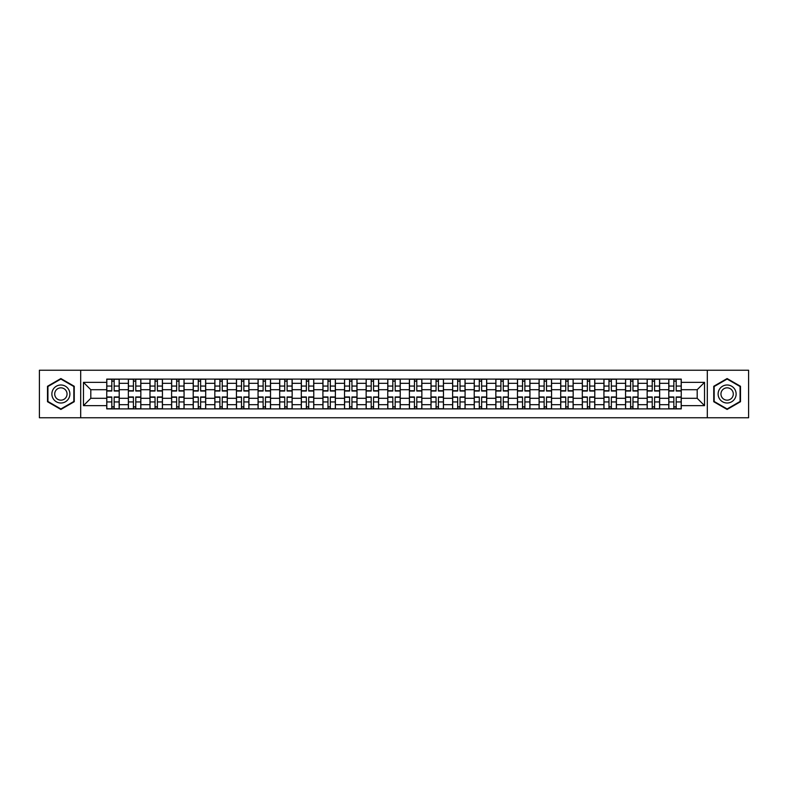 <?xml version="1.0" encoding="UTF-8"?>
<svg xmlns="http://www.w3.org/2000/svg" width="788" height="788" viewBox="0 0 788 788"><rect width="100%" height="100%" fill="white"/><g stroke="black" fill="none" stroke-linecap="round" stroke-linejoin="round"><path stroke-width="1.18" d="M707.309 417.768L748.6 417.768L748.6 370.232L39.4 370.232L39.4 417.768L707.309 417.768L707.309 370.232M128.365 408.893L128.365 383.332L119.215 383.332L119.215 408.893M119.215 383.332L119.215 379.107M128.365 383.332L128.365 379.107M140.835 379.107L140.835 408.893M149.976 408.893L149.976 379.107M162.446 379.107L162.446 408.893M171.597 408.893L171.597 379.107M184.067 379.107L184.067 408.893M193.208 408.893L193.208 379.107M205.688 379.107L205.688 408.893M214.828 408.893L214.828 379.107M227.299 379.107L227.299 408.893M236.449 408.893L236.449 379.107M248.919 379.107L248.919 408.893M258.06 408.893L258.06 379.107M270.53 379.107L270.53 408.893M279.681 408.893L279.681 379.107M292.151 379.107L292.151 408.893M301.302 408.893L301.302 379.107M313.772 379.107L313.772 408.893M322.913 408.893L322.913 379.107M335.383 379.107L335.383 408.893M344.533 408.893L344.533 379.107M357.003 379.107L357.003 408.893M366.144 408.893L366.144 379.107M378.614 379.107L378.614 408.893M387.765 408.893L387.765 379.107M400.235 379.107L400.235 408.893M409.386 408.893L409.386 379.107M421.856 379.107L421.856 408.893M430.997 408.893L430.997 379.107M443.467 379.107L443.467 408.893M452.617 408.893L452.617 379.107M465.087 379.107L465.087 408.893M474.228 408.893L474.228 379.107M486.698 379.107L486.698 408.893M495.849 408.893L495.849 379.107M508.319 379.107L508.319 408.893M517.47 408.893L517.47 379.107M529.94 379.107L529.94 408.893M539.081 408.893L539.081 379.107M551.551 379.107L551.551 408.893M560.701 408.893L560.701 379.107M573.171 379.107L573.171 408.893M582.312 408.893L582.312 379.107M594.792 379.107L594.792 408.893M603.933 408.893L603.933 379.107M616.403 379.107L616.403 408.893M625.554 408.893L625.554 379.107M638.024 379.107L638.024 408.893M647.165 408.893L647.165 379.107M659.635 379.107L659.635 408.893M668.785 408.893L668.785 379.107M668.785 398.295L659.635 398.295M647.165 398.295L638.024 398.295M625.554 398.295L616.403 398.295M603.933 398.295L594.792 398.295M582.312 398.295L573.171 398.295M560.701 398.295L551.551 398.295M539.081 398.295L529.94 398.295M517.47 398.295L508.319 398.295M495.849 398.295L486.698 398.295M474.228 398.295L465.087 398.295M452.617 398.295L443.467 398.295M430.997 398.295L421.856 398.295M409.386 398.295L400.235 398.295M387.765 398.295L378.614 398.295M366.144 398.295L357.003 398.295M344.533 398.295L335.383 398.295M322.913 398.295L313.772 398.295M301.302 398.295L292.151 398.295M279.681 398.295L270.53 398.295M258.06 398.295L248.919 398.295M236.449 398.295L227.299 398.295M214.828 398.295L205.688 398.295M193.208 398.295L184.067 398.295M171.597 398.295L162.446 398.295M149.976 398.295L140.835 398.295M128.365 398.295L119.215 398.295M668.785 389.705L659.635 389.705M647.165 389.705L638.024 389.705M625.554 389.705L616.403 389.705M603.933 389.705L594.792 389.705M582.312 389.705L573.171 389.705M560.701 389.705L551.551 389.705M539.081 389.705L529.94 389.705M517.47 389.705L508.319 389.705M495.849 389.705L486.698 389.705M474.228 389.705L465.087 389.705M452.617 389.705L443.467 389.705M430.997 389.705L421.856 389.705M409.386 389.705L400.235 389.705M387.765 389.705L378.614 389.705M366.144 389.705L357.003 389.705M344.533 389.705L335.383 389.705M322.913 389.705L313.772 389.705M301.302 389.705L292.151 389.705M279.681 389.705L270.53 389.705M258.06 389.705L248.919 389.705M236.449 389.705L227.299 389.705M214.828 389.705L205.688 389.705M193.208 389.705L184.067 389.705M171.597 389.705L162.446 389.705M149.976 389.705L140.835 389.705M128.365 389.705L119.215 389.705M90.807 398.295L106.744 398.295L106.744 389.705L90.807 389.705L90.807 398.295L83.469 405.643L83.469 382.357L106.744 382.357L106.744 389.705M681.256 389.705L681.256 398.295L697.193 398.295L697.193 389.705L681.256 389.705L681.256 379.107L106.744 379.107L106.744 382.357M681.256 382.357L704.531 382.357L704.531 405.643L681.256 405.643L681.256 398.295M106.744 398.295L106.744 408.893L681.256 408.893L681.256 405.643M106.744 405.643L83.469 405.643M80.691 417.768L80.691 370.232M74.249 386.278L60.883 378.555L47.507 386.278L47.507 401.722L60.883 409.445L74.249 401.722L74.249 386.278M740.493 386.278L727.117 378.555L713.751 386.278L713.751 401.722L727.117 409.445L740.493 401.722L740.493 386.278M114.162 406.815L111.807 406.815M111.807 381.185L114.162 381.185M135.772 406.815L133.418 406.815M133.418 381.185L135.772 381.185M157.393 406.815L155.039 406.815M155.039 381.185L157.393 381.185M179.014 406.815L176.65 406.815M176.65 381.185L179.014 381.185M200.625 406.815L198.271 406.815M198.271 381.185L200.625 381.185M222.246 406.815L219.891 406.815M219.891 381.185L222.246 381.185M243.856 406.815L241.502 406.815M241.502 381.185L243.856 381.185M265.477 406.815L263.123 406.815M263.123 381.185L265.477 381.185M287.098 406.815L284.734 406.815M284.734 381.185L287.098 381.185M308.709 406.815L306.355 406.815M306.355 381.185L308.709 381.185M330.33 406.815L327.975 406.815M327.975 381.185L330.33 381.185M351.94 406.815L349.586 406.815M349.586 381.185L351.94 381.185M373.561 406.815L371.207 406.815M371.207 381.185L373.561 381.185M395.182 406.815L392.818 406.815M392.818 381.185L395.182 381.185M416.793 406.815L414.439 406.815M414.439 381.185L416.793 381.185M438.414 406.815L436.059 406.815M436.059 381.185L438.414 381.185M460.025 406.815L457.67 406.815M457.67 381.185L460.025 381.185M481.645 406.815L479.291 406.815M479.291 381.185L481.645 381.185M503.266 406.815L500.902 406.815M500.902 381.185L503.266 381.185M524.877 406.815L522.523 406.815M522.523 381.185L524.877 381.185M546.498 406.815L544.144 406.815M544.144 381.185L546.498 381.185M568.109 406.815L565.754 406.815M565.754 381.185L568.109 381.185M589.729 406.815L587.375 406.815M587.375 381.185L589.729 381.185M611.35 406.815L608.986 406.815M608.986 381.185L611.35 381.185M632.961 406.815L630.607 406.815M630.607 381.185L632.961 381.185M654.582 406.815L652.228 406.815M652.228 381.185L654.582 381.185M676.193 406.815L673.839 406.815M673.839 381.185L676.193 381.185M83.469 382.357L90.807 389.705M697.193 398.295L704.531 405.643M697.193 389.705L704.531 382.357M114.162 391.025L114.162 379.245L119.146 379.245L119.146 391.025L114.162 391.025M111.807 381.047L114.162 381.047M111.807 379.245L106.813 379.245L106.813 391.025L111.807 391.025L111.807 379.245L114.162 379.245M111.807 396.975L111.807 408.755L106.813 408.755L106.813 396.975L111.807 396.975M114.162 406.953L111.807 406.953M114.162 408.755L119.146 408.755L119.146 396.975L114.162 396.975L114.162 408.755L111.807 408.755M135.772 391.025L135.772 379.245L140.766 379.245L140.766 391.025L135.772 391.025M133.418 381.047L135.772 381.047M133.418 379.245L128.434 379.245L128.434 391.025L133.418 391.025L133.418 379.245L135.772 379.245M157.393 391.025L157.393 379.245L162.377 379.245L162.377 391.025L157.393 391.025M155.039 381.047L157.393 381.047M155.039 379.245L150.045 379.245L150.045 391.025L155.039 391.025L155.039 379.245L157.393 379.245M53.082 398.501A9.003 9.003 0 0 0 65.384 401.801A9.003 9.003 0 0 0 68.674 389.499A9.003 9.003 0 0 0 56.372 386.199A9.003 9.003 0 0 0 53.082 398.501M55.534 397.083A6.166 6.166 0 0 0 63.966 399.339A6.166 6.166 0 0 0 66.222 390.917A6.166 6.166 0 0 0 57.8 388.661A6.166 6.166 0 0 0 55.534 397.083M60.883 379.038L73.836 386.524L73.836 401.476L60.883 408.962L47.92 401.476L47.92 386.524L60.883 379.038M719.326 398.501A9.003 9.003 0 0 0 731.628 401.801A9.003 9.003 0 0 0 734.918 389.499A9.003 9.003 0 0 0 722.616 386.199A9.003 9.003 0 0 0 719.326 398.501M721.778 397.083A6.166 6.166 0 0 0 730.2 399.339A6.166 6.166 0 0 0 732.466 390.917A6.166 6.166 0 0 0 724.034 388.661A6.166 6.166 0 0 0 721.778 397.083M727.117 379.038L740.08 386.524L740.08 401.476L727.117 408.962L714.164 401.476L714.164 386.524L727.117 379.038M133.418 396.975L133.418 408.755L128.434 408.755L128.434 396.975L133.418 396.975M135.772 406.953L133.418 406.953M135.772 408.755L140.766 408.755L140.766 396.975L135.772 396.975L135.772 408.755L133.418 408.755M155.039 396.975L155.039 408.755L150.045 408.755L150.045 396.975L155.039 396.975M157.393 406.953L155.039 406.953M157.393 408.755L162.377 408.755L162.377 396.975L157.393 396.975L157.393 408.755L155.039 408.755M179.014 391.025L179.014 379.245L183.998 379.245L183.998 391.025L179.014 391.025M176.65 381.047L179.014 381.047M176.65 379.245L171.666 379.245L171.666 391.025L176.65 391.025L176.65 379.245L179.014 379.245M200.625 391.025L200.625 379.245L205.619 379.245L205.619 391.025L200.625 391.025M198.271 381.047L200.625 381.047M198.271 379.245L193.287 379.245L193.287 391.025L198.271 391.025L198.271 379.245L200.625 379.245M222.246 391.025L222.246 379.245L227.23 379.245L227.23 391.025L222.246 391.025M219.891 381.047L222.246 381.047M219.891 379.245L214.897 379.245L214.897 391.025L219.891 391.025L219.891 379.245L222.246 379.245M176.65 396.975L176.65 408.755L171.666 408.755L171.666 396.975L176.65 396.975M179.014 406.953L176.65 406.953M179.014 408.755L183.998 408.755L183.998 396.975L179.014 396.975L179.014 408.755L176.65 408.755M198.271 396.975L198.271 408.755L193.287 408.755L193.287 396.975L198.271 396.975M200.625 406.953L198.271 406.953M200.625 408.755L205.619 408.755L205.619 396.975L200.625 396.975L200.625 408.755L198.271 408.755M219.891 396.975L219.891 408.755L214.897 408.755L214.897 396.975L219.891 396.975M222.246 406.953L219.891 406.953M222.246 408.755L227.23 408.755L227.23 396.975L222.246 396.975L222.246 408.755L219.891 408.755M243.856 391.025L243.856 379.245L248.85 379.245L248.85 391.025L243.856 391.025M241.502 381.047L243.856 381.047M241.502 379.245L236.518 379.245L236.518 391.025L241.502 391.025L241.502 379.245L243.856 379.245M241.502 396.975L241.502 408.755L236.518 408.755L236.518 396.975L241.502 396.975M243.856 406.953L241.502 406.953M243.856 408.755L248.85 408.755L248.85 396.975L243.856 396.975L243.856 408.755L241.502 408.755M265.477 391.025L265.477 379.245L270.461 379.245L270.461 391.025L265.477 391.025M263.123 381.047L265.477 381.047M263.123 379.245L258.129 379.245L258.129 391.025L263.123 391.025L263.123 379.245L265.477 379.245M263.123 396.975L263.123 408.755L258.129 408.755L258.129 396.975L263.123 396.975M265.477 406.953L263.123 406.953M265.477 408.755L270.461 408.755L270.461 396.975L265.477 396.975L265.477 408.755L263.123 408.755M287.098 391.025L287.098 379.245L292.082 379.245L292.082 391.025L287.098 391.025M284.734 381.047L287.098 381.047M284.734 379.245L279.75 379.245L279.75 391.025L284.734 391.025L284.734 379.245L287.098 379.245M284.734 396.975L284.734 408.755L279.75 408.755L279.75 396.975L284.734 396.975M287.098 406.953L284.734 406.953M287.098 408.755L292.082 408.755L292.082 396.975L287.098 396.975L287.098 408.755L284.734 408.755M308.709 391.025L308.709 379.245L313.703 379.245L313.703 391.025L308.709 391.025M306.355 381.047L308.709 381.047M306.355 379.245L301.371 379.245L301.371 391.025L306.355 391.025L306.355 379.245L308.709 379.245M306.355 396.975L306.355 408.755L301.371 408.755L301.371 396.975L306.355 396.975M308.709 406.953L306.355 406.953M308.709 408.755L313.703 408.755L313.703 396.975L308.709 396.975L308.709 408.755L306.355 408.755M330.33 391.025L330.33 379.245L335.314 379.245L335.314 391.025L330.33 391.025M327.975 381.047L330.33 381.047M327.975 379.245L322.981 379.245L322.981 391.025L327.975 391.025L327.975 379.245L330.33 379.245M327.975 396.975L327.975 408.755L322.981 408.755L322.981 396.975L327.975 396.975M330.33 406.953L327.975 406.953M330.33 408.755L335.314 408.755L335.314 396.975L330.33 396.975L330.33 408.755L327.975 408.755M351.94 391.025L351.94 379.245L356.934 379.245L356.934 391.025L351.94 391.025M349.586 381.047L351.94 381.047M349.586 379.245L344.602 379.245L344.602 391.025L349.586 391.025L349.586 379.245L351.94 379.245M349.586 396.975L349.586 408.755L344.602 408.755L344.602 396.975L349.586 396.975M351.94 406.953L349.586 406.953M351.94 408.755L356.934 408.755L356.934 396.975L351.94 396.975L351.94 408.755L349.586 408.755M373.561 391.025L373.561 379.245L378.545 379.245L378.545 391.025L373.561 391.025M371.207 381.047L373.561 381.047M371.207 379.245L366.213 379.245L366.213 391.025L371.207 391.025L371.207 379.245L373.561 379.245M371.207 396.975L371.207 408.755L366.213 408.755L366.213 396.975L371.207 396.975M373.561 406.953L371.207 406.953M373.561 408.755L378.545 408.755L378.545 396.975L373.561 396.975L373.561 408.755L371.207 408.755M395.182 391.025L395.182 379.245L400.166 379.245L400.166 391.025L395.182 391.025M392.818 381.047L395.182 381.047M392.818 379.245L387.834 379.245L387.834 391.025L392.818 391.025L392.818 379.245L395.182 379.245M392.818 396.975L392.818 408.755L387.834 408.755L387.834 396.975L392.818 396.975M395.182 406.953L392.818 406.953M395.182 408.755L400.166 408.755L400.166 396.975L395.182 396.975L395.182 408.755L392.818 408.755M416.793 391.025L416.793 379.245L421.787 379.245L421.787 391.025L416.793 391.025M414.439 381.047L416.793 381.047M414.439 379.245L409.455 379.245L409.455 391.025L414.439 391.025L414.439 379.245L416.793 379.245M414.439 396.975L414.439 408.755L409.455 408.755L409.455 396.975L414.439 396.975M416.793 406.953L414.439 406.953M416.793 408.755L421.787 408.755L421.787 396.975L416.793 396.975L416.793 408.755L414.439 408.755M438.414 391.025L438.414 379.245L443.398 379.245L443.398 391.025L438.414 391.025M436.059 381.047L438.414 381.047M436.059 379.245L431.066 379.245L431.066 391.025L436.059 391.025L436.059 379.245L438.414 379.245M436.059 396.975L436.059 408.755L431.066 408.755L431.066 396.975L436.059 396.975M438.414 406.953L436.059 406.953M438.414 408.755L443.398 408.755L443.398 396.975L438.414 396.975L438.414 408.755L436.059 408.755M460.025 391.025L460.025 379.245L465.019 379.245L465.019 391.025L460.025 391.025M457.67 381.047L460.025 381.047M457.67 379.245L452.686 379.245L452.686 391.025L457.67 391.025L457.67 379.245L460.025 379.245M457.67 396.975L457.67 408.755L452.686 408.755L452.686 396.975L457.67 396.975M460.025 406.953L457.67 406.953M460.025 408.755L465.019 408.755L465.019 396.975L460.025 396.975L460.025 408.755L457.67 408.755M481.645 391.025L481.645 379.245L486.629 379.245L486.629 391.025L481.645 391.025M479.291 381.047L481.645 381.047M479.291 379.245L474.297 379.245L474.297 391.025L479.291 391.025L479.291 379.245L481.645 379.245M479.291 396.975L479.291 408.755L474.297 408.755L474.297 396.975L479.291 396.975M481.645 406.953L479.291 406.953M481.645 408.755L486.629 408.755L486.629 396.975L481.645 396.975L481.645 408.755L479.291 408.755M503.266 391.025L503.266 379.245L508.25 379.245L508.25 391.025L503.266 391.025M500.902 381.047L503.266 381.047M500.902 379.245L495.918 379.245L495.918 391.025L500.902 391.025L500.902 379.245L503.266 379.245M500.902 396.975L500.902 408.755L495.918 408.755L495.918 396.975L500.902 396.975M503.266 406.953L500.902 406.953M503.266 408.755L508.25 408.755L508.25 396.975L503.266 396.975L503.266 408.755L500.902 408.755M524.877 391.025L524.877 379.245L529.871 379.245L529.871 391.025L524.877 391.025M522.523 381.047L524.877 381.047M522.523 379.245L517.539 379.245L517.539 391.025L522.523 391.025L522.523 379.245L524.877 379.245M522.523 396.975L522.523 408.755L517.539 408.755L517.539 396.975L522.523 396.975M524.877 406.953L522.523 406.953M524.877 408.755L529.871 408.755L529.871 396.975L524.877 396.975L524.877 408.755L522.523 408.755M546.498 391.025L546.498 379.245L551.482 379.245L551.482 391.025L546.498 391.025M544.144 381.047L546.498 381.047M544.144 379.245L539.15 379.245L539.15 391.025L544.144 391.025L544.144 379.245L546.498 379.245M544.144 396.975L544.144 408.755L539.15 408.755L539.15 396.975L544.144 396.975M546.498 406.953L544.144 406.953M546.498 408.755L551.482 408.755L551.482 396.975L546.498 396.975L546.498 408.755L544.144 408.755M568.109 391.025L568.109 379.245L573.103 379.245L573.103 391.025L568.109 391.025M565.754 381.047L568.109 381.047M565.754 379.245L560.77 379.245L560.77 391.025L565.754 391.025L565.754 379.245L568.109 379.245M565.754 396.975L565.754 408.755L560.77 408.755L560.77 396.975L565.754 396.975M568.109 406.953L565.754 406.953M568.109 408.755L573.103 408.755L573.103 396.975L568.109 396.975L568.109 408.755L565.754 408.755M589.729 391.025L589.729 379.245L594.713 379.245L594.713 391.025L589.729 391.025M587.375 381.047L589.729 381.047M587.375 379.245L582.381 379.245L582.381 391.025L587.375 391.025L587.375 379.245L589.729 379.245M587.375 396.975L587.375 408.755L582.381 408.755L582.381 396.975L587.375 396.975M589.729 406.953L587.375 406.953M589.729 408.755L594.713 408.755L594.713 396.975L589.729 396.975L589.729 408.755L587.375 408.755M611.35 391.025L611.35 379.245L616.334 379.245L616.334 391.025L611.35 391.025M608.986 381.047L611.35 381.047M608.986 379.245L604.002 379.245L604.002 391.025L608.986 391.025L608.986 379.245L611.35 379.245M608.986 396.975L608.986 408.755L604.002 408.755L604.002 396.975L608.986 396.975M611.35 406.953L608.986 406.953M611.35 408.755L616.334 408.755L616.334 396.975L611.35 396.975L611.35 408.755L608.986 408.755M632.961 391.025L632.961 379.245L637.955 379.245L637.955 391.025L632.961 391.025M630.607 381.047L632.961 381.047M630.607 379.245L625.623 379.245L625.623 391.025L630.607 391.025L630.607 379.245L632.961 379.245M630.607 396.975L630.607 408.755L625.623 408.755L625.623 396.975L630.607 396.975M632.961 406.953L630.607 406.953M632.961 408.755L637.955 408.755L637.955 396.975L632.961 396.975L632.961 408.755L630.607 408.755M654.582 391.025L654.582 379.245L659.566 379.245L659.566 391.025L654.582 391.025M652.228 381.047L654.582 381.047M652.228 379.245L647.234 379.245L647.234 391.025L652.228 391.025L652.228 379.245L654.582 379.245M652.228 396.975L652.228 408.755L647.234 408.755L647.234 396.975L652.228 396.975M654.582 406.953L652.228 406.953M654.582 408.755L659.566 408.755L659.566 396.975L654.582 396.975L654.582 408.755L652.228 408.755M676.193 391.025L676.193 379.245L681.187 379.245L681.187 391.025L676.193 391.025M673.839 381.047L676.193 381.047M673.839 379.245L668.854 379.245L668.854 391.025L673.839 391.025L673.839 379.245L676.193 379.245M673.839 396.975L673.839 408.755L668.854 408.755L668.854 396.975L673.839 396.975M676.193 406.953L673.839 406.953M676.193 408.755L681.187 408.755L681.187 396.975L676.193 396.975L676.193 408.755L673.839 408.755M647.165 383.332L638.024 383.332M625.554 383.332L616.403 383.332M603.933 383.332L594.792 383.332M582.312 383.332L573.171 383.332M560.701 383.332L551.551 383.332M539.081 383.332L529.94 383.332M517.47 383.332L508.319 383.332M495.849 383.332L486.698 383.332M474.228 383.332L465.087 383.332M452.617 383.332L443.467 383.332M430.997 383.332L421.856 383.332M409.386 383.332L400.235 383.332M387.765 383.332L378.614 383.332M366.144 383.332L357.003 383.332M344.533 383.332L335.383 383.332M322.913 383.332L313.772 383.332M301.302 383.332L292.151 383.332M279.681 383.332L270.53 383.332M258.06 383.332L248.919 383.332M236.449 383.332L227.299 383.332M214.828 383.332L205.688 383.332M193.208 383.332L184.067 383.332M171.597 383.332L162.446 383.332M149.976 383.332L140.835 383.332M668.785 383.332L659.635 383.332M647.165 404.668L638.024 404.668M625.554 404.668L616.403 404.668M603.933 404.668L594.792 404.668M582.312 404.668L573.171 404.668M560.701 404.668L551.551 404.668M539.081 404.668L529.94 404.668M517.47 404.668L508.319 404.668M495.849 404.668L486.698 404.668M474.228 404.668L465.087 404.668M452.617 404.668L443.467 404.668M430.997 404.668L421.856 404.668M409.386 404.668L400.235 404.668M387.765 404.668L378.614 404.668M366.144 404.668L357.003 404.668M344.533 404.668L335.383 404.668M322.913 404.668L313.772 404.668M301.302 404.668L292.151 404.668M279.681 404.668L270.53 404.668M258.06 404.668L248.919 404.668M236.449 404.668L227.299 404.668M214.828 404.668L205.688 404.668M193.208 404.668L184.067 404.668M171.597 404.668L162.446 404.668M149.976 404.668L140.835 404.668M128.365 404.668L119.215 404.668M668.785 404.668L659.635 404.668M114.162 390.73L119.146 390.73M114.162 386.051L119.146 386.051M106.813 390.73L111.807 390.73M106.813 386.051L111.807 386.051M111.807 397.27L106.813 397.27M111.807 401.949L106.813 401.949M119.146 397.27L114.162 397.27M119.146 401.949L114.162 401.949M135.772 390.73L140.766 390.73M135.772 386.051L140.766 386.051M128.434 390.73L133.418 390.73M128.434 386.051L133.418 386.051M157.393 390.73L162.377 390.73M157.393 386.051L162.377 386.051M150.045 390.73L155.039 390.73M150.045 386.051L155.039 386.051M133.418 397.27L128.434 397.27M133.418 401.949L128.434 401.949M140.766 397.27L135.772 397.27M140.766 401.949L135.772 401.949M155.039 397.27L150.045 397.27M155.039 401.949L150.045 401.949M162.377 397.27L157.393 397.27M162.377 401.949L157.393 401.949M179.014 390.73L183.998 390.73M179.014 386.051L183.998 386.051M171.666 390.73L176.65 390.73M171.666 386.051L176.65 386.051M200.625 390.73L205.619 390.73M200.625 386.051L205.619 386.051M193.287 390.73L198.271 390.73M193.287 386.051L198.271 386.051M222.246 390.73L227.23 390.73M222.246 386.051L227.23 386.051M214.897 390.73L219.891 390.73M214.897 386.051L219.891 386.051M176.65 397.27L171.666 397.27M176.65 401.949L171.666 401.949M183.998 397.27L179.014 397.27M183.998 401.949L179.014 401.949M198.271 397.27L193.287 397.27M198.271 401.949L193.287 401.949M205.619 397.27L200.625 397.27M205.619 401.949L200.625 401.949M219.891 397.27L214.897 397.27M219.891 401.949L214.897 401.949M227.23 397.27L222.246 397.27M227.23 401.949L222.246 401.949M243.856 390.73L248.85 390.73M243.856 386.051L248.85 386.051M236.518 390.73L241.502 390.73M236.518 386.051L241.502 386.051M241.502 397.27L236.518 397.27M241.502 401.949L236.518 401.949M248.85 397.27L243.856 397.27M248.85 401.949L243.856 401.949M265.477 390.73L270.461 390.73M265.477 386.051L270.461 386.051M258.129 390.73L263.123 390.73M258.129 386.051L263.123 386.051M263.123 397.27L258.129 397.27M263.123 401.949L258.129 401.949M270.461 397.27L265.477 397.27M270.461 401.949L265.477 401.949M287.098 390.73L292.082 390.73M287.098 386.051L292.082 386.051M279.75 390.73L284.734 390.73M279.75 386.051L284.734 386.051M284.734 397.27L279.75 397.27M284.734 401.949L279.75 401.949M292.082 397.27L287.098 397.27M292.082 401.949L287.098 401.949M308.709 390.73L313.703 390.73M308.709 386.051L313.703 386.051M301.371 390.73L306.355 390.73M301.371 386.051L306.355 386.051M306.355 397.27L301.371 397.27M306.355 401.949L301.371 401.949M313.703 397.27L308.709 397.27M313.703 401.949L308.709 401.949M330.33 390.73L335.314 390.73M330.33 386.051L335.314 386.051M322.981 390.73L327.975 390.73M322.981 386.051L327.975 386.051M327.975 397.27L322.981 397.27M327.975 401.949L322.981 401.949M335.314 397.27L330.33 397.27M335.314 401.949L330.33 401.949M351.94 390.73L356.934 390.73M351.94 386.051L356.934 386.051M344.602 390.73L349.586 390.73M344.602 386.051L349.586 386.051M349.586 397.27L344.602 397.27M349.586 401.949L344.602 401.949M356.934 397.27L351.94 397.27M356.934 401.949L351.94 401.949M373.561 390.73L378.545 390.73M373.561 386.051L378.545 386.051M366.213 390.73L371.207 390.73M366.213 386.051L371.207 386.051M371.207 397.27L366.213 397.27M371.207 401.949L366.213 401.949M378.545 397.27L373.561 397.27M378.545 401.949L373.561 401.949M395.182 390.73L400.166 390.73M395.182 386.051L400.166 386.051M387.834 390.73L392.818 390.73M387.834 386.051L392.818 386.051M392.818 397.27L387.834 397.27M392.818 401.949L387.834 401.949M400.166 397.27L395.182 397.27M400.166 401.949L395.182 401.949M416.793 390.73L421.787 390.73M416.793 386.051L421.787 386.051M409.455 390.73L414.439 390.73M409.455 386.051L414.439 386.051M414.439 397.27L409.455 397.27M414.439 401.949L409.455 401.949M421.787 397.27L416.793 397.27M421.787 401.949L416.793 401.949M438.414 390.73L443.398 390.73M438.414 386.051L443.398 386.051M431.066 390.73L436.059 390.73M431.066 386.051L436.059 386.051M436.059 397.27L431.066 397.27M436.059 401.949L431.066 401.949M443.398 397.27L438.414 397.27M443.398 401.949L438.414 401.949M460.025 390.73L465.019 390.73M460.025 386.051L465.019 386.051M452.686 390.73L457.67 390.73M452.686 386.051L457.67 386.051M457.67 397.27L452.686 397.27M457.67 401.949L452.686 401.949M465.019 397.27L460.025 397.27M465.019 401.949L460.025 401.949M481.645 390.73L486.629 390.73M481.645 386.051L486.629 386.051M474.297 390.73L479.291 390.73M474.297 386.051L479.291 386.051M479.291 397.27L474.297 397.27M479.291 401.949L474.297 401.949M486.629 397.27L481.645 397.27M486.629 401.949L481.645 401.949M503.266 390.73L508.25 390.73M503.266 386.051L508.25 386.051M495.918 390.73L500.902 390.73M495.918 386.051L500.902 386.051M500.902 397.27L495.918 397.27M500.902 401.949L495.918 401.949M508.25 397.27L503.266 397.27M508.25 401.949L503.266 401.949M524.877 390.73L529.871 390.73M524.877 386.051L529.871 386.051M517.539 390.73L522.523 390.73M517.539 386.051L522.523 386.051M522.523 397.27L517.539 397.27M522.523 401.949L517.539 401.949M529.871 397.27L524.877 397.27M529.871 401.949L524.877 401.949M546.498 390.73L551.482 390.73M546.498 386.051L551.482 386.051M539.15 390.73L544.144 390.73M539.15 386.051L544.144 386.051M544.144 397.27L539.15 397.27M544.144 401.949L539.15 401.949M551.482 397.27L546.498 397.27M551.482 401.949L546.498 401.949M568.109 390.73L573.103 390.73M568.109 386.051L573.103 386.051M560.77 390.73L565.754 390.73M560.77 386.051L565.754 386.051M565.754 397.27L560.77 397.27M565.754 401.949L560.77 401.949M573.103 397.27L568.109 397.27M573.103 401.949L568.109 401.949M589.729 390.73L594.713 390.73M589.729 386.051L594.713 386.051M582.381 390.73L587.375 390.73M582.381 386.051L587.375 386.051M587.375 397.27L582.381 397.27M587.375 401.949L582.381 401.949M594.713 397.27L589.729 397.27M594.713 401.949L589.729 401.949M611.35 390.73L616.334 390.73M611.35 386.051L616.334 386.051M604.002 390.73L608.986 390.73M604.002 386.051L608.986 386.051M608.986 397.27L604.002 397.27M608.986 401.949L604.002 401.949M616.334 397.27L611.35 397.27M616.334 401.949L611.35 401.949M632.961 390.73L637.955 390.73M632.961 386.051L637.955 386.051M625.623 390.73L630.607 390.73M625.623 386.051L630.607 386.051M630.607 397.27L625.623 397.27M630.607 401.949L625.623 401.949M637.955 397.27L632.961 397.27M637.955 401.949L632.961 401.949M654.582 390.73L659.566 390.73M654.582 386.051L659.566 386.051M647.234 390.73L652.228 390.73M647.234 386.051L652.228 386.051M652.228 397.27L647.234 397.27M652.228 401.949L647.234 401.949M659.566 397.27L654.582 397.27M659.566 401.949L654.582 401.949M676.193 390.73L681.187 390.73M676.193 386.051L681.187 386.051M668.854 390.73L673.839 390.73M668.854 386.051L673.839 386.051M673.839 397.27L668.854 397.27M673.839 401.949L668.854 401.949M681.187 397.27L676.193 397.27M681.187 401.949L676.193 401.949"/></g></svg>
